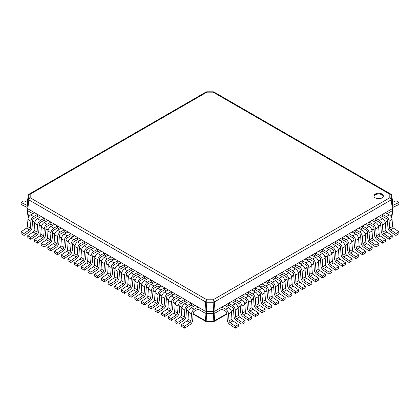 <?xml version="1.0" encoding="UTF-8"?>
<svg xmlns="http://www.w3.org/2000/svg" width="420" height="420" viewBox="0 0 420 420"><rect width="100%" height="100%" fill="white"/><g stroke="black" fill="none" stroke-linecap="round" stroke-linejoin="round"><path stroke-width="0.63" d="M375.291 197.904A4.73 2.73 180 0 1 373.905 195.972A4.73 2.73 180 0 1 376.829 193.447A4.73 2.73 180 0 1 381.985 194.04A4.73 2.73 180 0 1 383.371 195.972A4.73 2.73 180 0 1 380.452 198.497A4.73 2.73 180 0 1 375.291 197.904M373.952 196.361A4.73 2.73 180 0 1 377.144 194.156A4.73 2.73 180 0 1 381.985 194.812A4.73 2.73 180 0 1 383.324 196.361M387.203 213.67L392.406 210.667L392.406 208.656L214.966 311.099L214.441 301.912L391.135 199.894L392.406 208.656L392.957 207.884L391.687 199.127A1.895 1.544 180 0 0 389.807 197.768L389.807 194.177A1.895 1.544 0 0 1 391.687 195.536A1.895 1.16 -8.9 0 0 391.681 195.431A1.895 1.895 0 0 0 390.757 194.082A1.895 1.092 120 0 0 389.807 194.177L213.113 92.164L206.887 92.164L206.887 91.812A1.895 1.895 0 0 0 205.942 92.069A1.895 1.092 60 0 1 206.887 92.164L30.193 194.177L30.193 197.768A1.895 1.544 180 0 0 28.313 199.127A1.895 1.003 8.3 0 0 28.864 199.894A1.895 1.092 -60 0 1 30.193 197.768L206.887 299.786L213.113 299.786L213.113 302.227A1.895 0.898 -3.3 0 0 214.441 301.912A1.895 1.092 -120 0 0 213.113 299.786L389.807 197.768A1.895 1.092 60 0 1 391.135 199.894A1.895 1.003 -8.3 0 0 391.687 199.127L391.687 195.536L392.926 203.49M392.957 207.884L392.957 203.69M213.113 92.164A1.895 1.092 -60 0 1 214.058 92.069A1.895 1.895 0 0 0 213.113 91.812L213.113 92.164M27.074 203.485L28.313 195.536A1.895 1.544 -0 0 1 30.193 194.177A1.895 1.092 -120 0 0 29.243 194.082A1.895 1.895 0 0 0 28.319 195.431A1.895 1.16 8.9 0 0 28.313 195.536L28.313 199.127L27.043 207.884L27.594 208.656L205.034 311.099L205.559 301.912A1.895 0.898 3.3 0 0 206.887 302.227L213.113 302.227L213.638 311.419L214.966 311.099L214.441 320.833A1.895 1.27 -176.1 0 1 213.113 321.148L206.887 321.148A1.895 1.27 176.1 0 1 205.559 320.833A1.895 1.092 120 0 0 205.942 321.515L193.137 314.123M27.043 203.69L27.048 209.995L28.287 217.922M198.088 309.099L198.088 307.088L195.143 305.393L191.341 307.587A3.974 2.294 -60 0 0 188.538 312.165L188.029 319.19A1.512 0.877 120 0 1 187.058 320.875L190.003 322.576L184.553 326.272L184.706 328.188L190.15 324.492A3.974 2.294 -60 0 0 192.707 320.066L193.216 313.042A1.512 0.877 120 0 1 194.282 311.294L198.088 309.099L205.034 313.11L205.034 311.099L206.362 311.419L206.887 299.786A1.895 1.092 120 0 0 205.559 301.912L28.864 199.894L27.594 210.667L32.797 213.67M205.942 321.515A1.895 1.895 0 0 0 206.887 321.767L213.113 321.767L213.638 313.425L206.362 313.425L206.362 311.419L213.638 311.419L213.638 313.425L214.966 313.11L221.912 309.099L221.912 307.088L225.719 309.288L228.659 307.587A3.974 2.294 -120 0 1 231.462 312.165L231.971 319.19A1.512 0.877 60 0 0 232.942 320.875L238.392 324.571L238.24 326.487L235.295 328.188L229.85 324.492A3.974 2.294 -120 0 1 227.293 320.066L226.784 313.042A1.512 0.877 60 0 0 225.719 311.294L221.912 309.099M193.168 313.677L205.559 320.833L205.034 313.11L206.362 313.425L206.887 321.767M226.595 306.395L228.606 305.235L228.606 303.224L232.407 305.424L235.352 303.723A3.974 2.294 -120 0 1 238.151 308.301L238.665 315.326A1.512 0.877 60 0 0 239.636 317.011L245.086 320.707L244.934 322.623L241.988 324.324L236.539 320.628A3.974 2.294 -120 0 1 233.987 316.202L233.473 309.178A1.512 0.877 60 0 0 232.407 307.435L228.606 305.235M233.289 302.531L235.295 301.371L235.295 299.366L239.101 301.56L242.046 299.859A3.974 2.294 -120 0 1 244.844 304.437L245.353 311.462A1.512 0.877 60 0 0 246.33 313.147L251.774 316.843L251.622 318.759L248.682 320.46L243.233 316.764A3.974 2.294 -120 0 1 240.676 312.338L240.167 305.314A1.512 0.877 60 0 0 239.101 303.571L235.295 301.371M239.983 298.667L241.988 297.507L241.988 295.502L245.795 297.696L248.734 295.995A3.974 2.294 -120 0 1 251.538 300.573L252.047 307.598A1.512 0.877 60 0 0 253.019 309.288L258.468 312.979L258.316 314.895L255.371 316.596L249.926 312.9A3.974 2.294 -120 0 1 247.37 308.474L246.86 301.45A1.512 0.877 60 0 0 245.795 299.707L241.988 297.507M246.671 294.803L248.682 293.643L248.682 291.637L252.483 293.832L255.428 292.131A3.974 2.294 -120 0 1 258.227 296.714L258.741 303.733A1.512 0.877 60 0 0 259.712 305.424L265.162 309.12L265.01 311.031L262.064 312.732L256.615 309.036A3.974 2.294 -120 0 1 254.063 304.61L253.549 297.586A1.512 0.877 60 0 0 252.483 295.843L248.682 293.643M253.365 290.939L255.371 289.779L255.371 287.774L259.177 289.968L262.122 288.267A3.974 2.294 -120 0 1 264.92 292.85L265.43 299.875A1.512 0.877 60 0 0 266.406 301.56L271.85 305.256L271.698 307.167L268.758 308.868L263.309 305.172A3.974 2.294 -120 0 1 260.752 300.746L260.243 293.722A1.512 0.877 60 0 0 259.177 291.979L255.371 289.779M260.059 287.075L262.064 285.92L262.064 283.909L265.87 286.104L268.81 284.403A3.974 2.294 -120 0 1 271.614 288.986L272.123 296.011A1.512 0.877 60 0 0 273.094 297.696L278.544 301.392L278.392 303.303L275.447 305.004L270.002 301.308A3.974 2.294 -120 0 1 267.446 296.882L266.936 289.858A1.512 0.877 60 0 0 265.87 288.115L262.064 285.92M266.747 283.211L268.758 282.056L268.758 280.046L272.559 282.24L275.504 280.544A3.974 2.294 -120 0 1 278.303 285.122L278.817 292.147A1.512 0.877 60 0 0 279.788 293.832L285.238 297.528L285.086 299.439L282.14 301.14L276.691 297.444A3.974 2.294 -120 0 1 274.139 293.018L273.625 285.994A1.512 0.877 60 0 0 272.559 284.251L268.758 282.056M273.441 279.347L275.447 278.192L275.447 276.181L279.253 278.376L282.198 276.68A3.974 2.294 -120 0 1 284.996 281.258L285.506 288.283A1.512 0.877 60 0 0 286.482 289.968L291.926 293.664L291.774 295.575L288.834 297.276L283.385 293.58A3.974 2.294 -120 0 1 280.828 289.154L280.319 282.13A1.512 0.877 60 0 0 279.253 280.387L275.447 278.192M280.135 275.489L282.14 274.328L282.14 272.318L285.947 274.512L288.887 272.816A3.974 2.294 -120 0 1 291.69 277.394L292.199 284.419A1.512 0.877 60 0 0 293.171 286.104L298.62 289.8L298.468 291.711L295.522 293.412L290.078 289.716A3.974 2.294 -120 0 1 287.522 285.29L287.012 278.266A1.512 0.877 60 0 0 285.947 276.523L282.14 274.328M286.823 271.625L288.834 270.464L288.834 268.454L292.635 270.653L295.58 268.952A3.974 2.294 -120 0 1 298.379 273.53L298.893 280.555A1.512 0.877 60 0 0 299.864 282.24L305.314 285.936L305.161 287.852L302.216 289.548L296.767 285.852A3.974 2.294 -120 0 1 294.215 281.426L293.701 274.407A1.512 0.877 60 0 0 292.635 272.659L288.834 270.464M293.517 267.76L295.522 266.6L295.522 264.59L299.329 266.789L302.274 265.088A3.974 2.294 -120 0 1 305.072 269.666L305.582 276.691A1.512 0.877 60 0 0 306.558 278.376L312.002 282.072L311.85 283.988L308.91 285.684L303.461 281.988A3.974 2.294 -120 0 1 300.904 277.568L300.394 270.543A1.512 0.877 60 0 0 299.329 268.795L295.522 266.6M300.211 263.897L302.216 262.736L302.216 260.726L306.022 262.925L308.963 261.224A3.974 2.294 -120 0 1 311.766 265.802L312.275 272.827A1.512 0.877 60 0 0 313.246 274.512L318.696 278.208L318.544 280.124L315.599 281.825L310.154 278.129A3.974 2.294 -120 0 1 307.598 273.704L307.088 266.679A1.512 0.877 60 0 0 306.022 264.931L302.216 262.736M306.899 260.033L308.91 258.872L308.91 256.861L312.711 259.061L315.656 257.36A3.974 2.294 -120 0 1 318.455 261.938L318.969 268.963A1.512 0.877 60 0 0 319.94 270.648L325.39 274.344L325.238 276.26L322.292 277.961L316.843 274.265A3.974 2.294 -120 0 1 314.291 269.84L313.777 262.815A1.512 0.877 60 0 0 312.711 261.067L308.91 258.872M313.593 256.168L315.599 255.008L315.599 252.998L319.405 255.197L322.35 253.496A3.974 2.294 -120 0 1 325.148 258.074L325.657 265.099A1.512 0.877 60 0 0 326.634 266.784L332.078 270.48L331.926 272.396L328.986 274.097L323.536 270.401A3.974 2.294 -120 0 1 320.98 265.976L320.471 258.951A1.512 0.877 60 0 0 319.405 257.208L315.599 255.008M320.287 252.304L322.292 251.144L322.292 249.139L326.099 251.333L329.038 249.632A3.974 2.294 -120 0 1 331.842 254.21L332.351 261.235A1.512 0.877 60 0 0 333.322 262.92L338.772 266.616L338.62 268.532L335.675 270.233L330.23 266.537A3.974 2.294 -120 0 1 327.673 262.111L327.164 255.087A1.512 0.877 60 0 0 326.099 253.344L322.292 251.144M326.975 248.441L328.986 247.28L328.986 245.275L332.787 247.469L335.732 245.768A3.974 2.294 -120 0 1 338.531 250.346L339.045 257.371A1.512 0.877 60 0 0 340.016 259.061L345.466 262.752L345.314 264.668L342.368 266.369L336.919 262.673A3.974 2.294 -120 0 1 334.367 258.248L333.853 251.223A1.512 0.877 60 0 0 332.787 249.48L328.986 247.28M333.669 244.577L335.675 243.416L335.675 241.411L339.481 243.605L342.426 241.904A3.974 2.294 -120 0 1 345.224 246.488L345.733 253.507A1.512 0.877 60 0 0 346.71 255.197L352.154 258.893L352.002 260.804L349.062 262.505L343.613 258.809A3.974 2.294 -120 0 1 341.056 254.384L340.546 247.359A1.512 0.877 60 0 0 339.481 245.616L335.675 243.416M340.363 240.713L342.368 239.552L342.368 237.547L346.175 239.741L349.115 238.04A3.974 2.294 -120 0 1 351.918 242.624L352.427 249.648A1.512 0.877 60 0 0 353.399 251.333L358.848 255.029L358.696 256.94L355.751 258.641L350.306 254.945A3.974 2.294 -120 0 1 347.75 250.52L347.24 243.495A1.512 0.877 60 0 0 346.175 241.752L342.368 239.552M347.051 236.849L349.062 235.694L349.062 233.683L352.863 235.877L355.808 234.176A3.974 2.294 -120 0 1 358.606 238.76L359.121 245.784A1.512 0.877 60 0 0 360.092 247.469L365.542 251.165L365.389 253.076L362.444 254.777L356.995 251.081A3.974 2.294 -120 0 1 354.443 246.656L353.929 239.631A1.512 0.877 60 0 0 352.863 237.888L349.062 235.694M353.745 232.984L355.751 231.829L355.751 229.819L359.557 232.013L362.502 230.317A3.974 2.294 -120 0 1 365.3 234.896L365.81 241.92A1.512 0.877 60 0 0 366.786 243.605L372.23 247.301L372.078 249.212L369.138 250.913L363.689 247.217A3.974 2.294 -120 0 1 361.132 242.792L360.623 235.767A1.512 0.877 60 0 0 359.557 234.024L355.751 231.829M360.439 229.121L362.444 227.966L362.444 225.955L366.251 228.149L369.191 226.453A3.974 2.294 -120 0 1 371.994 231.032L372.503 238.056A1.512 0.877 60 0 0 373.475 239.741L378.924 243.437L378.772 245.348L375.827 247.049L370.382 243.353A3.974 2.294 -120 0 1 367.826 238.928L367.316 231.903A1.512 0.877 60 0 0 366.251 230.16L362.444 227.966M367.127 225.262L369.138 224.102L369.138 222.091L372.939 224.291L375.884 222.59A3.974 2.294 -120 0 1 378.683 227.167L379.197 234.192A1.512 0.877 60 0 0 380.168 235.877L385.618 239.573L385.466 241.484L382.52 243.185L377.071 239.489A3.974 2.294 -120 0 1 374.519 235.064L374.005 228.039A1.512 0.877 60 0 0 372.939 226.296L369.138 224.102M373.821 221.398L375.827 220.238L375.827 218.227L379.633 220.427L382.578 218.726A3.974 2.294 -120 0 1 385.376 223.303L385.885 230.328A1.512 0.877 60 0 0 386.862 232.013L392.306 235.709L392.154 237.626L389.214 239.321L383.764 235.625A3.974 2.294 -120 0 1 381.208 231.2L380.699 224.18A1.512 0.877 60 0 0 379.633 222.432L375.827 220.238M380.515 217.534L382.52 216.374L382.52 214.363L386.327 216.562L389.267 214.862A3.974 2.294 -120 0 1 392.07 219.44L392.579 226.464A1.512 0.877 60 0 0 393.55 228.149L399 231.845L398.848 233.762L395.903 235.457L390.458 231.761A3.974 2.294 -120 0 1 387.901 227.341L387.392 220.316A1.512 0.877 60 0 0 386.327 218.568L382.52 216.374M391.713 217.922L392.957 209.895L392.406 210.667L391.387 217.198M226.863 314.123L214.058 321.515A1.895 1.092 -120 0 0 214.441 320.833L226.832 313.677M27.043 209.895L27.594 210.667L28.613 217.198M37.48 216.374L37.48 214.363L34.535 212.662L30.733 214.862A3.974 2.294 -60 0 0 27.93 219.44L27.421 226.464A1.512 0.877 120 0 1 26.45 228.149L29.395 229.85L23.945 233.546L24.098 235.457L29.542 231.761A3.974 2.294 -60 0 0 32.099 227.341L32.608 220.316A1.512 0.877 120 0 1 33.674 218.568L37.48 216.374L39.485 217.534M44.174 220.238L44.174 218.227L41.228 216.526L37.422 218.726A3.974 2.294 -60 0 0 34.624 223.303L34.115 230.328A1.512 0.877 120 0 1 33.138 232.013L36.083 233.714L30.639 237.41L30.786 239.321L36.236 235.625A3.974 2.294 -60 0 0 38.792 231.2L39.302 224.18A1.512 0.877 120 0 1 40.367 222.432L44.174 220.238L46.179 221.398M50.862 224.102L50.862 222.091L47.922 220.39L44.116 222.59A3.974 2.294 -60 0 0 41.318 227.167L40.803 234.192A1.512 0.877 120 0 1 39.832 235.877L42.777 237.578L37.328 241.274L37.48 243.185L42.929 239.489A3.974 2.294 -60 0 0 45.481 235.064L45.995 228.039A1.512 0.877 120 0 1 47.061 226.296L50.862 224.102L52.873 225.262M57.556 227.966L57.556 225.955L54.611 224.254L50.809 226.453A3.974 2.294 -60 0 0 48.006 231.032L47.497 238.056A1.512 0.877 120 0 1 46.526 239.741L49.471 241.442L44.021 245.138L44.174 247.049L49.618 243.353A3.974 2.294 -60 0 0 52.175 238.928L52.684 231.903A1.512 0.877 120 0 1 53.749 230.16L57.556 227.966L59.561 229.121M64.249 231.829L64.249 229.819L61.304 228.118L57.498 230.317A3.974 2.294 -60 0 0 54.7 234.896L54.191 241.92A1.512 0.877 120 0 1 53.214 243.605L56.159 245.306L50.715 249.002L50.862 250.913L56.312 247.217A3.974 2.294 -60 0 0 58.868 242.792L59.377 235.767A1.512 0.877 120 0 1 60.443 234.024L64.249 231.829L66.255 232.984M70.938 235.694L70.938 233.683L67.998 231.982L64.192 234.176A3.974 2.294 -60 0 0 61.394 238.76L60.879 245.784A1.512 0.877 120 0 1 59.908 247.469L62.853 249.17L57.404 252.866L57.556 254.777L63.005 251.081A3.974 2.294 -60 0 0 65.557 246.656L66.071 239.631A1.512 0.877 120 0 1 67.137 237.888L70.938 235.694L72.949 236.849M77.632 239.552L77.632 237.547L74.686 235.846L70.886 238.04A3.974 2.294 -60 0 0 68.082 242.624L67.573 249.648A1.512 0.877 120 0 1 66.602 251.333L69.547 253.029L64.097 256.725L64.249 258.641L69.694 254.945A3.974 2.294 -60 0 0 72.251 250.52L72.76 243.495A1.512 0.877 120 0 1 73.826 241.752L77.632 239.552L79.637 240.713M84.326 243.416L84.326 241.411L81.38 239.71L77.574 241.904A3.974 2.294 -60 0 0 74.776 246.488L74.267 253.507A1.512 0.877 120 0 1 73.29 255.197L76.235 256.893L70.791 260.589L70.938 262.505L76.388 258.809A3.974 2.294 -60 0 0 78.944 254.384L79.454 247.359A1.512 0.877 120 0 1 80.519 245.616L84.326 243.416L86.331 244.577M91.014 247.28L91.014 245.275L88.074 243.574L84.268 245.768A3.974 2.294 -60 0 0 81.47 250.346L80.955 257.371A1.512 0.877 120 0 1 79.984 259.061L82.929 260.757L77.48 264.453L77.632 266.369L83.081 262.673A3.974 2.294 -60 0 0 85.633 258.248L86.147 251.223A1.512 0.877 120 0 1 87.213 249.48L91.014 247.28L93.025 248.441M97.708 251.144L97.708 249.139L94.763 247.438L90.962 249.632A3.974 2.294 -60 0 0 88.158 254.21L87.649 261.235A1.512 0.877 120 0 1 86.677 262.92L89.623 264.621L84.173 268.317L84.326 270.233L89.77 266.537A3.974 2.294 -60 0 0 92.327 262.111L92.836 255.087A1.512 0.877 120 0 1 93.902 253.344L97.708 251.144L99.713 252.304M104.402 255.008L104.402 252.998L101.456 251.302L97.65 253.496A3.974 2.294 -60 0 0 94.852 258.074L94.343 265.099A1.512 0.877 120 0 1 93.366 266.784L96.311 268.485L90.867 272.181L91.014 274.097L96.464 270.401A3.974 2.294 -60 0 0 99.02 265.976L99.53 258.951A1.512 0.877 120 0 1 100.595 257.208L104.402 255.008L106.407 256.168M111.09 258.872L111.09 256.861L108.15 255.166L104.344 257.36A3.974 2.294 -60 0 0 101.546 261.938L101.031 268.963A1.512 0.877 120 0 1 100.06 270.648L103.005 272.349L97.555 276.045L97.708 277.961L103.157 274.265A3.974 2.294 -60 0 0 105.709 269.84L106.223 262.815A1.512 0.877 120 0 1 107.289 261.067L111.09 258.872L113.101 260.033M117.784 262.736L117.784 260.726L114.839 259.03L111.038 261.224A3.974 2.294 -60 0 0 108.234 265.802L107.725 272.827A1.512 0.877 120 0 1 106.754 274.512L109.699 276.213L104.249 279.909L104.402 281.825L109.846 278.129A3.974 2.294 -60 0 0 112.403 273.704L112.912 266.679A1.512 0.877 120 0 1 113.978 264.931L117.784 262.736L119.789 263.897M124.478 266.6L124.478 264.59L121.532 262.889L117.726 265.088A3.974 2.294 -60 0 0 114.928 269.666L114.419 276.691A1.512 0.877 120 0 1 113.442 278.376L116.387 280.077L110.943 283.773L111.09 285.684L116.54 281.988A3.974 2.294 -60 0 0 119.096 277.568L119.606 270.543A1.512 0.877 120 0 1 120.671 268.795L124.478 266.6L126.483 267.76M131.166 270.464L131.166 268.454L128.226 266.752L124.42 268.952A3.974 2.294 -60 0 0 121.621 273.53L121.107 280.555A1.512 0.877 120 0 1 120.136 282.24L123.081 283.941L117.632 287.637L117.784 289.548L123.233 285.852A3.974 2.294 -60 0 0 125.785 281.426L126.299 274.407A1.512 0.877 120 0 1 127.365 272.659L131.166 270.464L133.177 271.625M137.86 274.328L137.86 272.318L134.915 270.617L131.114 272.816A3.974 2.294 -60 0 0 128.31 277.394L127.801 284.419A1.512 0.877 120 0 1 126.83 286.104L129.775 287.805L124.325 291.501L124.478 293.412L129.922 289.716A3.974 2.294 -60 0 0 132.478 285.29L132.988 278.266A1.512 0.877 120 0 1 134.054 276.523L137.86 274.328L139.865 275.489M144.553 278.192L144.553 276.181L141.608 274.481L137.802 276.68A3.974 2.294 -60 0 0 135.004 281.258L134.495 288.283A1.512 0.877 120 0 1 133.518 289.968L136.463 291.669L131.019 295.365L131.166 297.276L136.616 293.58A3.974 2.294 -60 0 0 139.172 289.154L139.681 282.13A1.512 0.877 120 0 1 140.747 280.387L144.553 278.192L146.559 279.347M151.242 282.056L151.242 280.046L148.302 278.344L144.496 280.544A3.974 2.294 -60 0 0 141.697 285.122L141.183 292.147A1.512 0.877 120 0 1 140.212 293.832L143.157 295.533L137.708 299.229L137.86 301.14L143.309 297.444A3.974 2.294 -60 0 0 145.861 293.018L146.375 285.994A1.512 0.877 120 0 1 147.441 284.251L151.242 282.056L153.253 283.211M157.936 285.92L157.936 283.909L154.991 282.209L151.19 284.403A3.974 2.294 -60 0 0 148.386 288.986L147.877 296.011A1.512 0.877 120 0 1 146.905 297.696L149.851 299.397L144.401 303.088L144.553 305.004L149.998 301.308A3.974 2.294 -60 0 0 152.554 296.882L153.064 289.858A1.512 0.877 120 0 1 154.13 288.115L157.936 285.92L159.941 287.075M164.63 289.779L164.63 287.774L161.684 286.072L157.878 288.267A3.974 2.294 -60 0 0 155.08 292.85L154.571 299.875A1.512 0.877 120 0 1 153.594 301.56L156.539 303.256L151.095 306.952L151.242 308.868L156.691 305.172A3.974 2.294 -60 0 0 159.248 300.746L159.758 293.722A1.512 0.877 120 0 1 160.823 291.979L164.63 289.779L166.635 290.939M171.318 293.643L171.318 291.637L168.378 289.937L164.572 292.131A3.974 2.294 -60 0 0 161.774 296.714L161.259 303.733A1.512 0.877 120 0 1 160.288 305.424L163.233 307.12L157.784 310.816L157.936 312.732L163.385 309.036A3.974 2.294 -60 0 0 165.937 304.61L166.451 297.586A1.512 0.877 120 0 1 167.517 295.843L171.318 293.643L173.329 294.803M178.012 297.507L178.012 295.502L175.066 293.8L171.266 295.995A3.974 2.294 -60 0 0 168.462 300.573L167.953 307.598A1.512 0.877 120 0 1 166.982 309.288L169.927 310.984L164.477 314.68L164.63 316.596L170.074 312.9A3.974 2.294 -60 0 0 172.631 308.474L173.14 301.45A1.512 0.877 120 0 1 174.206 299.707L178.012 297.507L180.017 298.667M184.706 301.371L184.706 299.366L181.76 297.665L177.954 299.859A3.974 2.294 -60 0 0 175.156 304.437L174.647 311.462A1.512 0.877 120 0 1 173.67 313.147L176.615 314.848L171.171 318.544L171.318 320.46L176.768 316.764A3.974 2.294 -60 0 0 179.324 312.338L179.834 305.314A1.512 0.877 120 0 1 180.899 303.571L184.706 301.371L186.711 302.531M191.394 305.235L191.394 303.224L188.454 301.529L184.648 303.723A3.974 2.294 -60 0 0 181.85 308.301L181.335 315.326A1.512 0.877 120 0 1 180.364 317.011L183.309 318.712L177.859 322.408L178.012 324.324L183.461 320.628A3.974 2.294 -60 0 0 186.013 316.202L186.527 309.178A1.512 0.877 120 0 1 187.593 307.435L191.394 305.235L193.405 306.395M27.82 198.66L27.736 199.185M27.242 202.335L23.945 200.76L21 202.461L21.152 204.55L26.602 207.144A3.974 2.294 60 0 0 27.043 207.312M27.043 204.713L26.45 205.054L21 202.461M26.45 205.054A1.512 0.877 -120 0 0 27.043 205.118M392.18 198.66L392.264 199.185M392.957 207.312A3.974 2.294 120 0 0 393.398 207.144L398.848 204.55L399 202.461L393.55 205.054A1.512 0.877 -60 0 1 392.957 205.118M392.758 202.335L396.055 200.76L399 202.461M235.295 328.188L235.447 326.272L229.997 322.576A1.512 0.877 60 0 1 229.026 320.891L228.517 313.866A3.974 2.294 -120 0 0 225.719 309.288M221.912 307.088L224.858 305.393L228.659 307.587M235.447 326.272L238.392 324.571M241.988 324.324L242.141 322.408L236.691 318.712A1.512 0.877 60 0 1 235.72 317.026L235.21 310.002A3.974 2.294 -120 0 0 232.407 305.424M228.606 303.224L231.546 301.529L235.352 303.723M242.141 322.408L245.086 320.707M248.682 320.46L248.829 318.544L243.385 314.848A1.512 0.877 60 0 1 242.408 313.163L241.899 306.138A3.974 2.294 -120 0 0 239.101 301.56M235.295 299.366L238.24 297.665L242.046 299.859M248.829 318.544L251.774 316.843M255.371 316.596L255.523 314.68L250.073 310.984A1.512 0.877 60 0 1 249.102 309.298L248.593 302.274A3.974 2.294 -120 0 0 245.795 297.696M241.988 295.502L244.934 293.8L248.734 295.995M255.523 314.68L258.468 312.979M262.064 312.732L262.216 310.816L256.767 307.12A1.512 0.877 60 0 1 255.796 305.435L255.287 298.41A3.974 2.294 -120 0 0 252.483 293.832M248.682 291.637L251.622 289.937L255.428 292.131M262.216 310.816L265.162 309.12M268.758 308.868L268.905 306.952L263.461 303.256A1.512 0.877 60 0 1 262.484 301.57L261.975 294.546A3.974 2.294 -120 0 0 259.177 289.968M255.371 287.774L258.316 286.072L262.122 288.267M268.905 306.952L271.85 305.256M275.447 305.004L275.599 303.088L270.149 299.397A1.512 0.877 60 0 1 269.178 297.707L268.669 290.682A3.974 2.294 -120 0 0 265.87 286.104M262.064 283.909L265.01 282.209L268.81 284.403M275.599 303.088L278.544 301.392M282.14 301.14L282.293 299.229L276.843 295.533A1.512 0.877 60 0 1 275.872 293.848L275.363 286.823A3.974 2.294 -120 0 0 272.559 282.24M268.758 280.046L271.698 278.344L275.504 280.544M282.293 299.229L285.238 297.528M288.834 297.276L288.981 295.365L283.537 291.669A1.512 0.877 60 0 1 282.56 289.984L282.051 282.959A3.974 2.294 -120 0 0 279.253 278.376M275.447 276.181L278.392 274.481L282.198 276.68M288.981 295.365L291.926 293.664M295.522 293.412L295.675 291.501L290.225 287.805A1.512 0.877 60 0 1 289.254 286.12L288.745 279.095A3.974 2.294 -120 0 0 285.947 274.512M282.14 272.318L285.086 270.617L288.887 272.816M295.675 291.501L298.62 289.8M302.216 289.548L302.369 287.637L296.919 283.941A1.512 0.877 60 0 1 295.948 282.256L295.439 275.231A3.974 2.294 -120 0 0 292.635 270.653M288.834 268.454L291.774 266.752L295.58 268.952M302.369 287.637L305.314 285.936M308.91 285.684L309.057 283.773L303.613 280.077A1.512 0.877 60 0 1 302.636 278.392L302.127 271.367A3.974 2.294 -120 0 0 299.329 266.789M295.522 264.59L298.468 262.889L302.274 265.088M309.057 283.773L312.002 282.072M315.599 281.825L315.751 279.909L310.301 276.213A1.512 0.877 60 0 1 309.33 274.528L308.821 267.503A3.974 2.294 -120 0 0 306.022 262.925M302.216 260.726L305.161 259.03L308.963 261.224M315.751 279.909L318.696 278.208M322.292 277.961L322.445 276.045L316.995 272.349A1.512 0.877 60 0 1 316.024 270.664L315.514 263.639A3.974 2.294 -120 0 0 312.711 259.061M308.91 256.861L311.85 255.166L315.656 257.36M322.445 276.045L325.39 274.344M328.986 274.097L329.133 272.181L323.689 268.485A1.512 0.877 60 0 1 322.712 266.8L322.203 259.775A3.974 2.294 -120 0 0 319.405 255.197M315.599 252.998L318.544 251.302L322.35 253.496M329.133 272.181L332.078 270.48M335.675 270.233L335.827 268.317L330.377 264.621A1.512 0.877 60 0 1 329.406 262.936L328.897 255.911A3.974 2.294 -120 0 0 326.099 251.333M322.292 249.139L325.238 247.438L329.038 249.632M335.827 268.317L338.772 266.616M342.368 266.369L342.52 264.453L337.071 260.757A1.512 0.877 60 0 1 336.1 259.072L335.591 252.047A3.974 2.294 -120 0 0 332.787 247.469M328.986 245.275L331.926 243.574L335.732 245.768M342.52 264.453L345.466 262.752M349.062 262.505L349.209 260.589L343.765 256.893A1.512 0.877 60 0 1 342.788 255.208L342.279 248.183A3.974 2.294 -120 0 0 339.481 243.605M335.675 241.411L338.62 239.71L342.426 241.904M349.209 260.589L352.154 258.893M355.751 258.641L355.903 256.725L350.453 253.029A1.512 0.877 60 0 1 349.482 251.344L348.973 244.319A3.974 2.294 -120 0 0 346.175 239.741M342.368 237.547L345.314 235.846L349.115 238.04M355.903 256.725L358.848 255.029M362.444 254.777L362.596 252.866L357.147 249.17A1.512 0.877 60 0 1 356.176 247.48L355.667 240.455A3.974 2.294 -120 0 0 352.863 235.877M349.062 233.683L352.002 231.982L355.808 234.176M362.596 252.866L365.542 251.165M369.138 250.913L369.285 249.002L363.841 245.306A1.512 0.877 60 0 1 362.864 243.621L362.355 236.597A3.974 2.294 -120 0 0 359.557 232.013M355.751 229.819L358.696 228.118L362.502 230.317M369.285 249.002L372.23 247.301M375.827 247.049L375.979 245.138L370.529 241.442A1.512 0.877 60 0 1 369.558 239.757L369.049 232.733A3.974 2.294 -120 0 0 366.251 228.149M362.444 225.955L365.389 224.254L369.191 226.453M375.979 245.138L378.924 243.437M382.52 243.185L382.673 241.274L377.223 237.578A1.512 0.877 60 0 1 376.252 235.893L375.743 228.869A3.974 2.294 -120 0 0 372.939 224.291M369.138 222.091L372.078 220.39L375.884 222.59M382.673 241.274L385.618 239.573M389.214 239.321L389.361 237.41L383.917 233.714A1.512 0.877 60 0 1 382.94 232.029L382.431 225.005A3.974 2.294 -120 0 0 379.633 220.427M375.827 218.227L378.772 216.526L382.578 218.726M389.361 237.41L392.306 235.709M395.903 235.457L396.055 233.546L390.605 229.85A1.512 0.877 60 0 1 389.634 228.165L389.125 221.141A3.974 2.294 -120 0 0 386.327 216.562M382.52 214.363L385.466 212.662L389.267 214.862M396.055 233.546L399 231.845M187.058 320.875L181.608 324.571L181.76 326.487L184.706 328.188M188.538 312.165L191.483 313.866L190.974 320.891A1.512 0.877 120 0 1 190.003 322.576M191.483 313.866A3.974 2.294 -60 0 1 194.282 309.288L198.088 307.088M181.608 324.571L184.553 326.272M180.364 317.011L174.914 320.707L175.066 322.623L178.012 324.324M181.85 308.301L184.79 310.002L184.28 317.026A1.512 0.877 120 0 1 183.309 318.712M184.79 310.002A3.974 2.294 -60 0 1 187.593 305.424L191.394 303.224M174.914 320.707L177.859 322.408M173.67 313.147L168.226 316.843L168.378 318.759L171.318 320.46M175.156 304.437L178.101 306.138L177.592 313.163A1.512 0.877 120 0 1 176.615 314.848M178.101 306.138A3.974 2.294 -60 0 1 180.899 301.56L184.706 299.366M168.226 316.843L171.171 318.544M166.982 309.288L161.532 312.979L161.684 314.895L164.63 316.596M168.462 300.573L171.407 302.274L170.898 309.298A1.512 0.877 120 0 1 169.927 310.984M171.407 302.274A3.974 2.294 -60 0 1 174.206 297.696L178.012 295.502M161.532 312.979L164.477 314.68M160.288 305.424L154.838 309.12L154.991 311.031L157.936 312.732M161.774 296.714L164.714 298.41L164.204 305.435A1.512 0.877 120 0 1 163.233 307.12M164.714 298.41A3.974 2.294 -60 0 1 167.517 293.832L171.318 291.637M154.838 309.12L157.784 310.816M153.594 301.56L148.15 305.256L148.302 307.167L151.242 308.868M155.08 292.85L158.025 294.546L157.516 301.57A1.512 0.877 120 0 1 156.539 303.256M158.025 294.546A3.974 2.294 -60 0 1 160.823 289.968L164.63 287.774M148.15 305.256L151.095 306.952M146.905 297.696L141.456 301.392L141.608 303.303L144.553 305.004M148.386 288.986L151.331 290.682L150.822 297.707A1.512 0.877 120 0 1 149.851 299.397M151.331 290.682A3.974 2.294 -60 0 1 154.13 286.104L157.936 283.909M141.456 301.392L144.401 303.088M140.212 293.832L134.762 297.528L134.915 299.439L137.86 301.14M141.697 285.122L144.638 286.823L144.128 293.848A1.512 0.877 120 0 1 143.157 295.533M144.638 286.823A3.974 2.294 -60 0 1 147.441 282.24L151.242 280.046M134.762 297.528L137.708 299.229M133.518 289.968L128.074 293.664L128.226 295.575L131.166 297.276M135.004 281.258L137.949 282.959L137.44 289.984A1.512 0.877 120 0 1 136.463 291.669M137.949 282.959A3.974 2.294 -60 0 1 140.747 278.376L144.553 276.181M128.074 293.664L131.019 295.365M126.83 286.104L121.38 289.8L121.532 291.711L124.478 293.412M128.31 277.394L131.255 279.095L130.746 286.12A1.512 0.877 120 0 1 129.775 287.805M131.255 279.095A3.974 2.294 -60 0 1 134.054 274.512L137.86 272.318M121.38 289.8L124.325 291.501M120.136 282.24L114.686 285.936L114.839 287.852L117.784 289.548M121.621 273.53L124.561 275.231L124.052 282.256A1.512 0.877 120 0 1 123.081 283.941M124.561 275.231A3.974 2.294 -60 0 1 127.365 270.653L131.166 268.454M114.686 285.936L117.632 287.637M113.442 278.376L107.998 282.072L108.15 283.988L111.09 285.684M114.928 269.666L117.873 271.367L117.364 278.392A1.512 0.877 120 0 1 116.387 280.077M117.873 271.367A3.974 2.294 -60 0 1 120.671 266.789L124.478 264.59M107.998 282.072L110.943 283.773M106.754 274.512L101.304 278.208L101.456 280.124L104.402 281.825M108.234 265.802L111.179 267.503L110.67 274.528A1.512 0.877 120 0 1 109.699 276.213M111.179 267.503A3.974 2.294 -60 0 1 113.978 262.925L117.784 260.726M101.304 278.208L104.249 279.909M100.06 270.648L94.61 274.344L94.763 276.26L97.708 277.961M101.546 261.938L104.486 263.639L103.976 270.664A1.512 0.877 120 0 1 103.005 272.349M104.486 263.639A3.974 2.294 -60 0 1 107.289 259.061L111.09 256.861M94.61 274.344L97.555 276.045M93.366 266.784L87.922 270.48L88.074 272.396L91.014 274.097M94.852 258.074L97.797 259.775L97.288 266.8A1.512 0.877 120 0 1 96.311 268.485M97.797 259.775A3.974 2.294 -60 0 1 100.595 255.197L104.402 252.998M87.922 270.48L90.867 272.181M86.677 262.92L81.228 266.616L81.38 268.532L84.326 270.233M88.158 254.21L91.103 255.911L90.594 262.936A1.512 0.877 120 0 1 89.623 264.621M91.103 255.911A3.974 2.294 -60 0 1 93.902 251.333L97.708 249.139M81.228 266.616L84.173 268.317M79.984 259.061L74.534 262.752L74.686 264.668L77.632 266.369M81.47 250.346L84.41 252.047L83.9 259.072A1.512 0.877 120 0 1 82.929 260.757M84.41 252.047A3.974 2.294 -60 0 1 87.213 247.469L91.014 245.275M74.534 262.752L77.48 264.453M73.29 255.197L67.846 258.893L67.998 260.804L70.938 262.505M74.776 246.488L77.721 248.183L77.212 255.208A1.512 0.877 120 0 1 76.235 256.893M77.721 248.183A3.974 2.294 -60 0 1 80.519 243.605L84.326 241.411M67.846 258.893L70.791 260.589M66.602 251.333L61.152 255.029L61.304 256.94L64.249 258.641M68.082 242.624L71.027 244.319L70.518 251.344A1.512 0.877 120 0 1 69.547 253.029M71.027 244.319A3.974 2.294 -60 0 1 73.826 239.741L77.632 237.547M61.152 255.029L64.097 256.725M59.908 247.469L54.458 251.165L54.611 253.076L57.556 254.777M61.394 238.76L64.334 240.455L63.824 247.48A1.512 0.877 120 0 1 62.853 249.17M64.334 240.455A3.974 2.294 -60 0 1 67.137 235.877L70.938 233.683M54.458 251.165L57.404 252.866M53.214 243.605L47.77 247.301L47.922 249.212L50.862 250.913M54.7 234.896L57.645 236.597L57.136 243.621A1.512 0.877 120 0 1 56.159 245.306M57.645 236.597A3.974 2.294 -60 0 1 60.443 232.013L64.249 229.819M47.77 247.301L50.715 249.002M46.526 239.741L41.076 243.437L41.228 245.348L44.174 247.049M48.006 231.032L50.951 232.733L50.442 239.757A1.512 0.877 120 0 1 49.471 241.442M50.951 232.733A3.974 2.294 -60 0 1 53.749 228.149L57.556 225.955M41.076 243.437L44.021 245.138M39.832 235.877L34.382 239.573L34.535 241.484L37.48 243.185M41.318 227.167L44.258 228.869L43.748 235.893A1.512 0.877 120 0 1 42.777 237.578M44.258 228.869A3.974 2.294 -60 0 1 47.061 224.291L50.862 222.091M34.382 239.573L37.328 241.274M33.138 232.013L27.694 235.709L27.846 237.626L30.786 239.321M34.624 223.303L37.569 225.005L37.06 232.029A1.512 0.877 120 0 1 36.083 233.714M37.569 225.005A3.974 2.294 -60 0 1 40.367 220.427L44.174 218.227M27.694 235.709L30.639 237.41M26.45 228.149L21 231.845L21.152 233.762L24.098 235.457M27.93 219.44L30.875 221.141L30.366 228.165A1.512 0.877 120 0 1 29.395 229.85M30.875 221.141A3.974 2.294 -60 0 1 33.674 216.562L37.48 214.363M21 231.845L23.945 233.546M387.44 220.952L385.182 222.254M380.746 224.816L378.488 226.118M374.052 228.679L371.8 229.982M367.364 232.543L365.106 233.846M360.67 236.408L358.412 237.709M353.976 240.272L351.724 241.573M347.288 244.136L345.03 245.438M340.594 248L338.336 249.302M333.9 251.864L331.648 253.166M327.212 255.722L324.954 257.029M320.518 259.586L318.26 260.888M313.824 263.45L311.572 264.752M307.135 267.314L304.878 268.616M300.442 271.178L298.184 272.48M293.748 275.042L291.496 276.344M287.06 278.906L284.802 280.208M280.366 282.77L278.108 284.072M273.672 286.634L271.42 287.936M266.984 290.498L264.726 291.8M260.29 294.362L258.032 295.664M253.596 298.226L251.344 299.528M246.908 302.09L244.65 303.392M240.214 305.949L237.956 307.256M233.52 309.813L231.268 311.115M188.732 311.115L186.48 309.813M182.044 307.256L179.786 305.949M175.35 303.392L173.093 302.09M168.656 299.528L166.404 298.226M161.968 295.664L159.71 294.362M155.274 291.8L153.017 290.498M148.58 287.936L146.328 286.634M141.892 284.072L139.634 282.77M135.198 280.208L132.941 278.906M128.504 276.344L126.252 275.042M121.816 272.48L119.558 271.178M115.122 268.616L112.864 267.314M108.428 264.752L106.176 263.45M101.74 260.888L99.482 259.586M95.046 257.029L92.789 255.722M88.352 253.166L86.1 251.864M81.664 249.302L79.406 248M74.97 245.438L72.713 244.136M68.276 241.573L66.024 240.272M61.588 237.709L59.33 236.408M54.894 233.846L52.637 232.543M48.2 229.982L45.948 228.679M41.512 226.118L39.254 224.816M34.818 222.254L32.561 220.952M393.55 205.054L392.957 204.713M228.517 313.866L231.462 312.165M229.026 320.891L231.971 319.19M229.997 322.576L232.942 320.875M235.21 310.002L238.151 308.301M235.72 317.026L238.665 315.326M236.691 318.712L239.636 317.011M241.899 306.138L244.844 304.437M242.408 313.163L245.353 311.462M243.385 314.848L246.33 313.147M248.593 302.274L251.538 300.573M249.102 309.298L252.047 307.598M250.073 310.984L253.019 309.288M255.287 298.41L258.227 296.714M255.796 305.435L258.741 303.733M256.767 307.12L259.712 305.424M261.975 294.546L264.92 292.85M262.484 301.57L265.43 299.875M263.461 303.256L266.406 301.56M268.669 290.682L271.614 288.986M269.178 297.707L272.123 296.011M270.149 299.397L273.094 297.696M275.363 286.823L278.303 285.122M275.872 293.848L278.817 292.147M276.843 295.533L279.788 293.832M282.051 282.959L284.996 281.258M282.56 289.984L285.506 288.283M283.537 291.669L286.482 289.968M288.745 279.095L291.69 277.394M289.254 286.12L292.199 284.419M290.225 287.805L293.171 286.104M295.439 275.231L298.379 273.53M295.948 282.256L298.893 280.555M296.919 283.941L299.864 282.24M302.127 271.367L305.072 269.666M302.636 278.392L305.582 276.691M303.613 280.077L306.558 278.376M308.821 267.503L311.766 265.802M309.33 274.528L312.275 272.827M310.301 276.213L313.246 274.512M315.514 263.639L318.455 261.938M316.024 270.664L318.969 268.963M316.995 272.349L319.94 270.648M322.203 259.775L325.148 258.074M322.712 266.8L325.657 265.099M323.689 268.485L326.634 266.784M328.897 255.911L331.842 254.21M329.406 262.936L332.351 261.235M330.377 264.621L333.322 262.92M335.591 252.047L338.531 250.346M336.1 259.072L339.045 257.371M337.071 260.757L340.016 259.061M342.279 248.183L345.224 246.488M342.788 255.208L345.733 253.507M343.765 256.893L346.71 255.197M348.973 244.319L351.918 242.624M349.482 251.344L352.427 249.648M350.453 253.029L353.399 251.333M355.667 240.455L358.606 238.76M356.176 247.48L359.121 245.784M357.147 249.17L360.092 247.469M362.355 236.597L365.3 234.896M362.864 243.621L365.81 241.92M363.841 245.306L366.786 243.605M369.049 232.733L371.994 231.032M369.558 239.757L372.503 238.056M370.529 241.442L373.475 239.741M375.743 228.869L378.683 227.167M376.252 235.893L379.197 234.192M377.223 237.578L380.168 235.877M382.431 225.005L385.376 223.303M382.94 232.029L385.885 230.328M383.917 233.714L386.862 232.013M389.125 221.141L392.07 219.44M389.634 228.165L392.579 226.464M390.605 229.85L393.55 228.149M188.029 319.19L190.974 320.891M191.341 307.587L194.282 309.288M181.335 315.326L184.28 317.026M184.648 303.723L187.593 305.424M174.647 311.462L177.592 313.163M177.954 299.859L180.899 301.56M167.953 307.598L170.898 309.298M171.266 295.995L174.206 297.696M161.259 303.733L164.204 305.435M164.572 292.131L167.517 293.832M154.571 299.875L157.516 301.57M157.878 288.267L160.823 289.968M147.877 296.011L150.822 297.707M151.19 284.403L154.13 286.104M141.183 292.147L144.128 293.848M144.496 280.544L147.441 282.24M134.495 288.283L137.44 289.984M137.802 276.68L140.747 278.376M127.801 284.419L130.746 286.12M131.114 272.816L134.054 274.512M121.107 280.555L124.052 282.256M124.42 268.952L127.365 270.653M114.419 276.691L117.364 278.392M117.726 265.088L120.671 266.789M107.725 272.827L110.67 274.528M111.038 261.224L113.978 262.925M101.031 268.963L103.976 270.664M104.344 257.36L107.289 259.061M94.343 265.099L97.288 266.8M97.65 253.496L100.595 255.197M87.649 261.235L90.594 262.936M90.962 249.632L93.902 251.333M80.955 257.371L83.9 259.072M84.268 245.768L87.213 247.469M74.267 253.507L77.212 255.208M77.574 241.904L80.519 243.605M67.573 249.648L70.518 251.344M70.886 238.04L73.826 239.741M60.879 245.784L63.824 247.48M64.192 234.176L67.137 235.877M54.191 241.92L57.136 243.621M57.498 230.317L60.443 232.013M47.497 238.056L50.442 239.757M50.809 226.453L53.749 228.149M40.803 234.192L43.748 235.893M44.116 222.59L47.061 224.291M34.115 230.328L37.06 232.029M37.422 218.726L40.367 220.427M27.421 226.464L30.366 228.165M30.733 214.862L33.674 216.562M391.681 195.431L392.952 203.584M390.757 194.082L214.058 92.069M213.113 91.812L206.887 91.812M205.942 92.069L29.243 194.082M27.048 203.584L28.319 195.431M387.471 221.398L385.282 222.658M380.777 225.262L378.593 226.522M374.084 229.126L371.899 230.386M367.395 232.99L365.206 234.25M360.701 236.854L358.517 238.114M354.007 240.713L351.824 241.978M347.319 244.577L345.13 245.842M340.625 248.441L338.441 249.706M333.931 252.304L331.748 253.57M327.243 256.168L325.054 257.434M320.549 260.033L318.365 261.293M313.856 263.897L311.671 265.156M307.167 267.76L304.978 269.02M300.473 271.625L298.289 272.885M293.78 275.489L291.596 276.748M287.091 279.353L284.902 280.613M280.397 283.217L278.213 284.477M273.704 287.081L271.519 288.341M267.015 290.939L264.826 292.205M260.321 294.803L258.137 296.069M253.628 298.667L251.444 299.933M246.939 302.531L244.75 303.796M240.245 306.395L238.061 307.661M233.552 310.259L231.368 311.519M188.633 311.519L186.448 310.259M181.939 307.661L179.755 306.395M175.25 303.796L173.061 302.531M168.556 299.933L166.373 298.667M161.863 296.069L159.679 294.803M155.174 292.205L152.985 290.939M148.481 288.341L146.297 287.081M141.787 284.477L139.603 283.217M135.098 280.613L132.909 279.353M128.405 276.748L126.221 275.489M121.711 272.885L119.527 271.625M115.022 269.02L112.833 267.76M108.329 265.156L106.145 263.897M101.635 261.293L99.451 260.033M94.946 257.434L92.757 256.168M88.252 253.57L86.069 252.304M81.559 249.706L79.375 248.441M74.87 245.842L72.681 244.577M68.177 241.978L65.993 240.713M61.483 238.114L59.299 236.854M54.794 234.25L52.605 232.99M48.101 230.386L45.916 229.126M41.407 226.522L39.223 225.262M34.718 222.658L32.529 221.398M213.113 321.767A1.895 1.895 0 0 0 214.058 321.515"/></g></svg>
